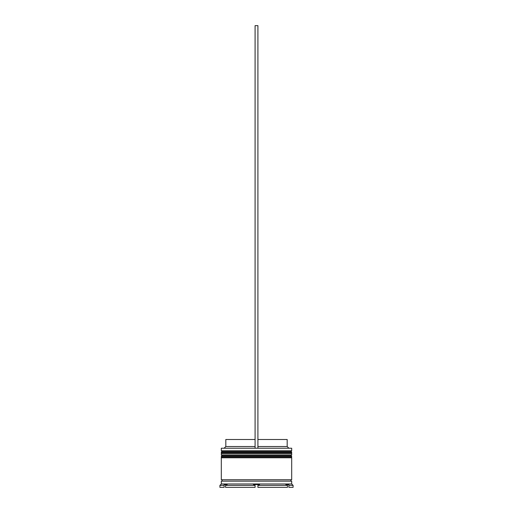 <?xml version="1.0" encoding="UTF-8"?>
<svg xmlns="http://www.w3.org/2000/svg" width="513" height="513" viewBox="0 0 513 513"><rect width="100%" height="100%" fill="white"/><g stroke="black" fill="none" stroke-linecap="round" stroke-linejoin="round"><path stroke-width="0.77" d="M291.692 452.44L221.308 452.44A0.846 0.846 0 0 1 222.155 451.594L221.308 450.754L291.692 450.754L290.845 451.594L222.155 451.594L290.845 451.594A0.846 0.846 0 0 1 291.692 452.44L291.692 452.722A0.846 0.846 0 0 1 290.845 453.569M222.155 453.569A0.846 0.846 0 0 1 221.308 452.722L291.692 452.722M291.692 456.666L221.308 456.666A0.846 0.846 0 0 1 222.155 455.82L221.308 454.973L291.692 454.973L290.845 455.82L222.155 455.82L290.845 455.82A0.846 0.846 0 0 1 291.692 456.666L291.692 456.948A0.846 0.846 0 0 1 290.845 457.788M222.155 457.788A0.846 0.846 0 0 1 221.308 456.948L291.692 456.948M221.449 481.156A0.705 0.705 0 0 0 222.155 480.45A0.705 0.705 0 0 0 221.449 479.751M291.551 481.156A0.705 0.705 0 0 1 290.845 480.45A0.705 0.705 0 0 1 291.551 479.751M221.308 448.221L291.692 448.221L221.308 448.221L221.308 450.754M221.308 483.971L221.308 481.156L291.692 481.156L291.692 483.971L221.308 483.971L219.904 485.381L219.904 487.35L224.123 487.35L224.123 485.381L219.904 485.381M224.123 484.535L227.176 484.535L225.534 485.381L225.534 487.35L255.089 487.35L255.089 485.381L253.448 484.535L259.552 484.535L253.448 484.535L255.089 485.381L225.534 485.381L225.534 484.535L224.123 484.535L224.123 485.381M257.911 485.381L259.552 484.535L257.911 485.381L287.466 485.381L287.466 487.35L257.911 487.35L257.911 485.381M285.824 484.535L287.466 485.381L287.466 487.35L287.466 484.535L288.877 484.535L288.877 485.381L288.877 484.535L286.062 484.65M293.096 485.381L288.877 485.381L288.877 487.35L293.096 487.35L293.096 485.381L291.692 483.971M291.692 448.221L291.692 450.754M291.692 454.973L291.692 453.569L221.308 453.569L221.308 454.973M291.692 457.788L221.308 457.788L221.308 479.751L291.692 479.751L291.692 457.788M257.911 439.494L287.184 439.494L287.184 446.528L288.595 447.939M287.184 446.528L257.911 446.528M255.089 446.528L225.816 446.528L224.405 447.939M255.089 439.494L225.816 439.494L225.816 446.528M257.911 447.939L257.911 25.65L255.089 25.65L255.089 447.939"/></g></svg>
